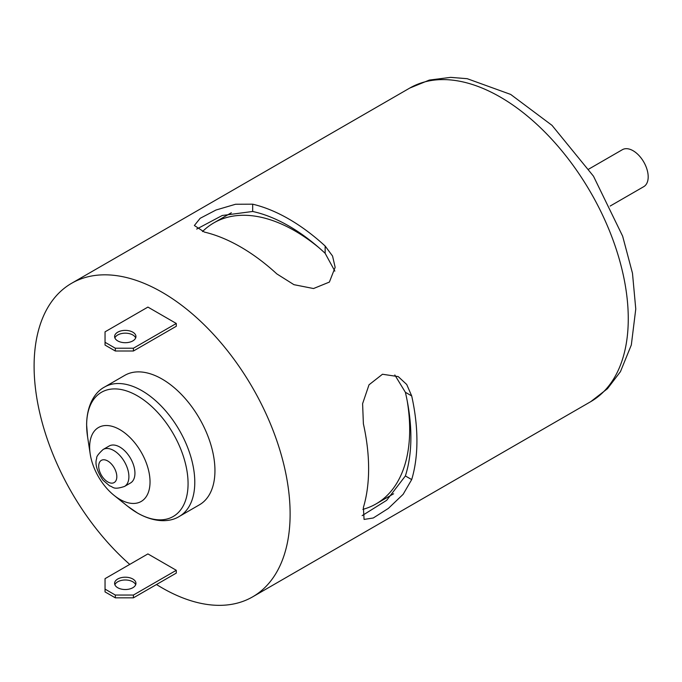 <?xml version="1.0" encoding="UTF-8"?>
<svg xmlns="http://www.w3.org/2000/svg" width="682" height="682" viewBox="0 0 682 682"><rect width="100%" height="100%" fill="white"/><g stroke="black" fill="none" stroke-linecap="round" stroke-linejoin="round"><path stroke-width="1.02" d="M325.144 246.023L332.56 256.048L335.152 267.344L329.38 282.084L313.524 288.537L293.942 284.675L276.841 273.908A181.037 104.525 -120 0 0 240.61 246.952A181.037 104.525 -120 0 0 204.378 232.076L194.37 225.512L200.141 218.317L215.998 210.013L235.58 204.25L252.681 204.182A181.037 104.525 60 0 1 288.912 219.058A181.037 104.525 60 0 1 325.144 246.023L325.144 253.303L334.845 271.112M129.742 564.406A181.037 104.525 60 0 1 38.567 407.452A181.037 104.525 60 0 1 71.593 283.303A181.037 104.525 60 0 1 162.111 292.271A181.037 104.525 60 0 1 280.379 451.799A181.037 104.525 60 0 1 252.63 596.861A181.037 104.525 60 0 1 156.493 584.517M363.387 423.812L362.602 403.676L369.013 384.801L382.483 374.248L398.22 376.6L406.719 384.486L411.689 395.927A181.037 104.525 60 0 1 411.689 479.591L403.122 494.331L388.373 508.397L373.259 517.996L364.069 519.428L363.387 507.485A181.037 104.525 -120 0 0 363.387 423.812M362.133 515.643L386.651 500.332L405.381 475.951L411.689 479.591M405.381 475.951A172.495 99.589 60 0 0 405.381 392.286L394.81 374.972M325.144 253.303A172.495 99.589 60 0 0 288.912 226.032A172.495 99.589 60 0 0 252.681 211.471L222.255 215.486L196.68 229.075M119.844 429.626A42.693 24.654 60 0 1 149.895 485.166A42.693 24.654 60 0 1 114.099 495.396A42.693 24.654 60 0 1 90.203 453.999A42.693 24.654 60 0 1 119.844 429.626M103.127 449.481L109.171 446.002A21.347 12.327 60 0 1 119.844 447.06A21.347 12.327 60 0 1 133.791 465.866A21.347 12.327 60 0 1 130.518 482.975L124.482 486.462C112.871 490.23 113.527 486.82 109.606 485.865L102.922 480.128C96.801 470.895 94.738 463.632 96.725 458.321C96.188 456.88 98.327 453.931 103.127 449.481A21.347 12.327 60 0 1 113.809 450.546A21.347 12.327 60 0 1 127.747 469.352A21.347 12.327 60 0 1 124.482 486.462M588.805 169.085L622.419 149.673A21.347 12.327 60 0 1 633.092 150.731A21.347 12.327 60 0 1 647.039 169.545A21.347 12.327 60 0 1 643.765 186.655L610.151 206.058M115.318 348.221L105.045 342.296L105.045 331.836L147.917 307.088L176.297 323.473L176.297 326.26L133.425 351.008L115.318 351.008L115.318 348.221L133.425 348.221L133.425 351.008M133.425 597.833L115.318 597.833L115.318 595.045L133.425 595.045L133.425 597.833L176.297 573.085L176.297 570.297L147.917 553.912L105.045 578.66L105.045 591.908L115.318 597.833M105.045 342.296L105.045 345.083L115.318 351.008M114.883 337.94A10.673 6.164 180 0 1 117.73 334.973A10.673 6.164 180 0 1 128.216 333.404A10.673 6.164 180 0 1 135.675 337.94M117.73 332.185A10.673 6.164 180 0 1 129.358 330.847A10.673 6.164 180 0 1 135.948 336.541A10.673 6.164 180 0 1 125.275 342.705A10.673 6.164 180 0 1 114.602 336.541A10.673 6.164 180 0 1 117.73 332.185M104.593 387.018L124.755 375.373A74.722 43.137 60 0 1 162.111 379.073A74.722 43.137 60 0 1 210.926 444.92A74.722 43.137 60 0 1 199.468 504.791L179.306 516.436A74.722 43.137 -120 0 0 190.764 456.556A74.722 43.137 -120 0 0 141.95 390.718A74.722 43.137 -120 0 0 104.593 387.018C95.71 391.621 86.853 403.829 86.614 424.69L87.569 436.761A71.721 41.406 -120 0 1 137.355 395.816A71.721 41.406 -120 0 1 188.07 483.657A71.721 41.406 -120 0 1 137.355 512.941A71.721 41.406 -120 0 1 127.713 506.3L137.679 513.154C155.76 523.341 170.781 521.875 179.306 516.436M133.425 348.221L176.297 323.473M202.486 231.582A162.248 93.673 60 0 1 213.833 222.878A162.248 93.673 60 0 1 294.956 230.917A162.248 93.673 60 0 1 318.69 247.489M407.197 400.786A162.248 93.673 60 0 1 376.072 503.896A162.248 93.673 60 0 1 362.867 509.369M135.675 584.764A10.673 6.164 0 0 0 128.216 580.229A10.673 6.164 0 0 0 117.73 581.797A10.673 6.164 0 0 0 114.883 584.764M133.425 595.045L176.297 570.297M117.73 579.009A10.673 6.164 0 0 0 114.602 583.366A10.673 6.164 0 0 0 125.275 589.529A10.673 6.164 0 0 0 135.948 583.366A10.673 6.164 0 0 0 129.358 577.671A10.673 6.164 0 0 0 117.73 579.009M115.318 595.045L105.045 589.12M252.63 596.861L590.765 401.638A181.037 104.525 -120 0 0 618.523 256.577A181.037 104.525 -120 0 0 500.256 97.04A181.037 104.525 -120 0 0 409.737 88.08L71.593 283.303M405.381 392.286L411.689 395.927M252.681 211.471L252.681 204.182M107.765 460.998A12.813 7.391 60 0 1 115.608 481.219A12.813 7.391 60 0 1 99.922 472.157A12.813 7.391 60 0 1 107.765 460.998M114.099 495.396L127.713 506.3M90.203 453.999L87.569 436.761M590.765 401.638L607.466 388.697L620.449 371.647L631.327 344.964L635.769 308.997L632.478 273.235L622.649 236.185L593.476 176.195L551.994 125.335L510.673 94.423L467.213 78.694L450.64 77.364L429.336 80.075L409.737 88.08M231.351 212.758L213.833 222.878M393.599 493.785L376.072 503.896"/></g></svg>
